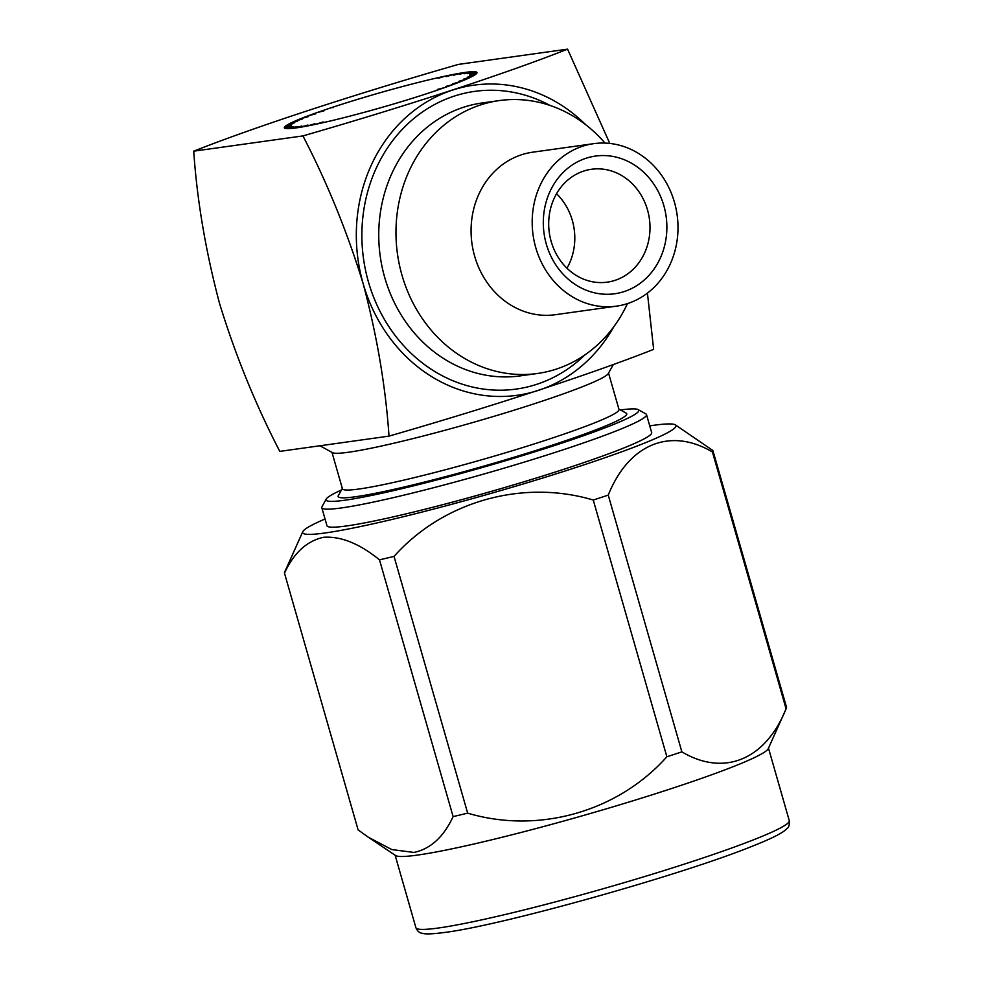 <?xml version="1.0" encoding="UTF-8"?>
<svg xmlns="http://www.w3.org/2000/svg" width="983" height="983" viewBox="0 0 983 983"><rect width="100%" height="100%" fill="white"/><g stroke="black" fill="none" stroke-linecap="round" stroke-linejoin="round"><path stroke-width="1.47" d="M332.795 107.221L326.27 109.396A100.205 7.299 -16 0 0 322.694 110.624L323.935 110.87L316.723 112.701A100.205 7.299 -16 0 0 313.503 113.856L315.69 113.819L308.195 115.81A100.205 7.299 -16 0 0 305.369 116.879L308.465 116.559L300.81 118.673A100.205 7.299 -16 0 0 298.427 119.643L302.383 119.041L294.679 121.241A100.205 7.299 -16 0 0 292.787 122.101L297.53 121.216L289.911 123.477A100.205 7.299 -16 0 0 288.523 124.202L294.003 123.072L286.569 125.345A100.205 7.299 -16 0 0 285.721 125.935L291.828 124.558L284.714 126.819A100.205 7.299 -16 0 0 284.406 127.249L291.054 125.664L284.37 127.876A100.205 7.299 -16 0 0 284.615 128.146L291.705 126.365L285.537 128.49A100.205 7.299 -16 0 0 286.336 128.601L293.745 126.66L288.216 128.65A100.205 7.299 -16 0 0 289.543 128.601L297.161 126.524L292.344 128.38A100.205 7.299 -16 0 0 294.2 128.159L301.892 125.984L297.861 127.643A100.205 7.299 -16 0 0 300.208 127.274L307.863 125.025L304.693 126.488A100.205 7.299 -16 0 0 307.482 125.959L314.99 123.686L312.729 124.915A100.205 7.299 -16 0 0 315.912 124.239L323.149 121.966L321.822 122.949A100.205 7.299 -16 0 0 325.373 122.138L331.849 120.626A100.205 7.299 -16 0 0 335.695 119.693L342.649 117.972A100.205 7.299 -16 0 0 346.729 116.94L354.04 115.048A100.205 7.299 -16 0 0 358.291 113.917L365.848 111.89A100.205 7.299 -16 0 0 370.21 110.686L377.902 108.535A100.205 7.299 -16 0 0 382.301 107.282L389.993 105.058A100.205 7.299 -16 0 0 394.355 103.768L401.936 101.495A100.205 7.299 -16 0 0 406.2 100.205L413.548 97.919A100.205 7.299 -16 0 0 417.64 96.629L424.631 94.38A100.205 7.299 -16 0 0 428.502 93.115L435.027 90.927A100.205 7.299 -16 0 0 438.602 89.711L437.361 89.465L444.562 87.622A100.205 7.299 -16 0 0 447.793 86.467L445.606 86.504L453.102 84.513A100.205 7.299 -16 0 0 455.915 83.444L452.831 83.764L460.486 81.65A100.205 7.299 -16 0 0 462.858 80.68L458.914 81.282L466.606 79.082A100.205 7.299 -16 0 0 468.51 78.235L463.755 79.107L471.385 76.846A100.205 7.299 -16 0 0 472.762 76.121L467.294 77.252L474.728 74.978A100.205 7.299 -16 0 0 475.575 74.389L469.469 75.765L476.583 73.504A100.205 7.299 -16 0 0 476.89 73.074L470.23 74.659L476.927 72.447A100.205 7.299 -16 0 0 476.681 72.177L469.591 73.958L475.76 71.833A100.205 7.299 -16 0 0 474.949 71.722L467.552 73.676L473.081 71.673A100.205 7.299 -16 0 0 471.742 71.722L464.136 73.799L468.952 71.956A100.205 7.299 -16 0 0 467.097 72.164L459.393 74.339L463.423 72.681A100.205 7.299 -16 0 0 461.088 73.049L453.421 75.298L456.591 73.836A100.205 7.299 -16 0 0 453.814 74.364L446.307 76.637L448.567 75.408A100.205 7.299 -16 0 0 445.373 76.084L438.148 78.357L439.475 77.374A100.205 7.299 -16 0 0 435.924 78.185L429.448 79.697A100.205 7.299 -16 0 0 425.602 80.631L418.647 82.351A100.205 7.299 -16 0 0 414.568 83.383L407.257 85.275A100.205 7.299 -16 0 0 402.993 86.406L395.436 88.445A100.205 7.299 -16 0 0 391.074 89.637L383.395 91.788A100.205 7.299 -16 0 0 378.996 93.041L371.304 95.265A100.205 7.299 -16 0 0 366.929 96.555L359.36 98.828A100.205 7.299 -16 0 0 355.084 100.131L347.749 102.404A100.205 7.299 -16 0 0 343.645 103.694L336.665 105.943A100.205 7.299 -16 0 0 332.795 107.221L332.954 107.774M546.339 244.177A69.51 61.622 -98 0 1 585.979 158.275A69.51 61.622 -98 0 1 663.844 205.656A69.51 61.622 -98 0 1 624.205 291.558A69.51 61.622 -98 0 1 546.339 244.177M647.514 209.92A56.989 50.514 82 0 0 591.459 169.273A56.989 50.514 82 0 0 551.18 241.511A56.989 50.514 82 0 0 607.236 282.158A56.989 50.514 82 0 0 647.514 209.92M613.404 364.398L608.293 373.565A143.85 10.481 164 0 1 500.679 414.31A143.85 10.481 164 0 1 348.596 452.229A143.85 10.481 164 0 1 332.475 452.659L319.966 445.766M331.996 452.389L342.428 488.784A143.85 10.481 -16 0 0 359.139 488.993A143.85 10.481 -16 0 0 516.124 449.575A143.85 10.481 -16 0 0 618.995 409.481L608.551 373.098M618.885 409.112L626.122 413.093A150.116 10.936 164 0 1 524.467 454.035A150.116 10.936 164 0 1 355.563 496.734A150.116 10.936 164 0 1 338.299 495.629L342.33 488.416M341.445 490.001A162.637 11.857 -16 0 0 326.27 499.008A162.637 11.857 -16 0 0 344.984 500.2A162.637 11.857 -16 0 0 527.969 453.949A162.637 11.857 -16 0 0 638.114 409.592A162.637 11.857 -16 0 0 620.47 409.985M638.114 409.592L645.831 413.843A168.904 12.312 164 0 1 646.507 414.58A168.904 12.312 164 0 1 525.733 461.654A168.904 12.312 164 0 1 341.408 507.941A168.904 12.312 164 0 1 321.797 507.695A168.904 12.312 164 0 1 321.982 506.7L326.27 499.008M465.328 72.398A100.205 7.299 -16 0 0 355.981 99.848A100.205 7.299 -16 0 0 284.333 127.778A100.205 7.299 -16 0 0 295.969 127.925A100.205 7.299 -16 0 0 405.315 100.475A100.205 7.299 -16 0 0 476.964 72.545A100.205 7.299 -16 0 0 465.328 72.398M499.352 100.573L482.125 102.982A137.767 122.125 82 0 0 384.758 277.611A137.767 122.125 82 0 0 520.265 375.875L537.492 373.479A137.767 122.125 -98 0 1 401.986 275.203A137.767 122.125 -98 0 1 499.352 100.573A137.767 122.125 -98 0 1 605.012 143.088M584.91 354.888A150.301 133.233 -98 0 1 368.428 281.875A150.301 133.233 -98 0 1 406.163 125.419A150.301 133.233 -98 0 1 550.05 105.451M627.449 303.624A137.767 122.125 -98 0 1 537.492 373.479M616.439 306.155L555.334 314.707A82.044 72.717 -98 0 1 474.642 256.182A82.044 72.717 -98 0 1 532.614 152.205L593.732 143.665A82.044 72.717 -98 0 1 674.424 202.179A82.044 72.717 -98 0 1 616.439 306.155A82.044 72.717 -98 0 1 535.76 247.642A82.044 72.717 -98 0 1 593.732 143.665M566.958 268.212A56.989 50.514 82 0 0 572.327 220.438A56.989 50.514 82 0 0 556.55 193.725M321.797 507.695L326.958 525.708A168.904 12.312 -16 0 0 346.569 525.954A168.904 12.312 -16 0 0 530.906 479.667A168.904 12.312 -16 0 0 651.68 432.594L646.507 414.58M325.029 518.987A194.204 14.155 -16 0 0 302.752 531.742A194.204 14.155 -16 0 0 325.189 532.958A194.204 14.155 -16 0 0 542.641 478.057A194.204 14.155 -16 0 0 675.407 424.889A194.204 14.155 -16 0 0 653.449 425.332A194.204 14.155 -16 0 0 649.751 425.872M302.752 531.742L284.64 572.167A222.809 16.232 -16 0 0 284.48 573.126L358.107 829.873L368.195 837.147L391.787 849.57L413.99 852.445C430.615 848.87 443.665 836.914 453.114 816.603L379.499 559.843C359.594 543.648 340.966 536.128 323.616 537.271C306.966 540.871 293.917 552.827 284.48 573.126M379.499 559.843A222.809 16.232 -16 0 0 394.036 556.403L467.662 813.15C538.168 834.186 617.68 811.958 666.867 756.775L593.253 500.028A222.809 16.232 -16 0 0 608.244 495.113L681.87 751.86C723.93 776.865 765.56 759.945 786.068 708.768L712.442 452.008A222.809 16.232 -16 0 0 712.896 450.533L786.523 707.293A222.809 16.232 164 0 1 786.363 708.239L768.251 748.665A194.204 14.155 164 0 1 623.935 803.553A194.204 14.155 164 0 1 417.554 855.075A194.204 14.155 164 0 1 395.596 855.529L368.195 837.135M593.253 500.028C522.747 478.991 443.235 501.219 394.036 556.403M712.442 452.008C670.381 427.003 628.751 443.935 608.244 495.113M675.407 424.889L712.896 450.533M467.662 813.15A222.809 16.232 164 0 1 453.114 816.603M681.87 751.86A222.809 16.232 164 0 1 666.867 756.775M585.61 124.632A156.555 138.775 82 0 0 418.021 107.626A156.555 138.775 82 0 0 363.145 283.62A156.555 138.775 82 0 0 478.881 394.662A156.555 138.775 82 0 0 613.847 326.688M647.441 293.094L653.646 349.358C592.651 373.491 495.223 405.475 389.01 436.12C385.619 386.528 376.993 335.695 363.145 283.62C347.11 231.546 327.032 182.322 302.936 135.912C409.137 105.267 506.564 73.283 567.572 49.15L609.779 143.432M567.572 49.15L458.361 64.411C353.364 94.7 255.519 126.733 193.725 151.173C197.067 200.483 205.693 251.316 219.602 303.673C235.527 355.465 255.592 404.701 279.811 451.381L389.01 436.12M193.725 151.173L302.936 135.912M438.455 928.001A194.204 14.155 -16 0 0 650.402 874.784A194.204 14.155 -16 0 0 789.275 820.658C789.619 824.884 788.821 827.575 786.867 828.73L783.697 831.372C778.143 835.206 767.686 840.146 752.314 846.216C681.895 874.858 501.797 925.384 444.623 932.462C426.745 934.808 423.636 933.653 422.235 933.285C419.52 933.002 417.419 931.147 415.907 927.719A194.204 14.155 -16 0 0 438.455 928.001M768.485 748.149L789.275 820.658M395.117 855.21L415.907 927.719"/></g></svg>
